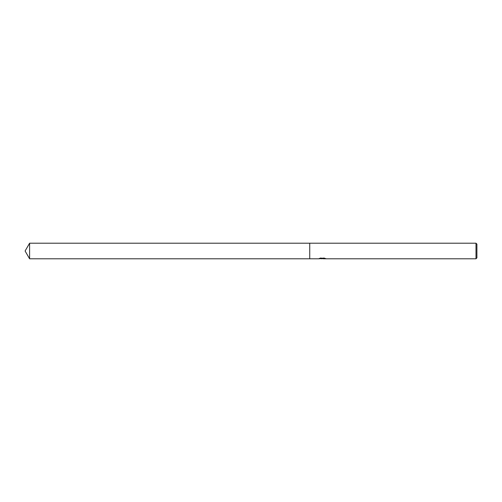 <?xml version="1.0" encoding="UTF-8"?>
<svg xmlns="http://www.w3.org/2000/svg" width="502" height="502" viewBox="0 0 502 502"><rect width="100%" height="100%" fill="white"/><g stroke="black" fill="none" stroke-linecap="round" stroke-linejoin="round"><path stroke-width="0.38" stroke-dasharray="2.51 1.88" d="M322.566 258.335L318.701 258.599L320.188 257.972L321.675 258.599L324.832 258.229L323.194 258.599M324.832 258.492L323.112 258.599M323.238 258.794L324.832 258.687M324.386 258.185L320.376 258.185M324.888 258.335L325.547 258.58M325.773 258.48L323.796 257.827M320.96 257.827L318.983 258.48M319.316 258.543L319.868 258.335M320.188 257.972L318.701 258.794L321.675 258.599M320.979 258.662L320.188 258.185M476.9 244.11L476.9 257.89M475.996 243.206L475.996 258.794M309.734 243.206L309.734 258.794L309.734 243.206M29.599 243.206L29.599 258.794"/><path stroke-width="0.75" d="M323.112 258.599L320.979 258.662M322.158 258.794L321.675 258.794M475.996 258.794L475.996 243.206L476.9 244.11L476.9 257.89L475.996 258.794L323.238 258.794L324.888 258.335M319.868 258.335L322.566 258.543L318.701 258.794L309.734 258.794L309.734 243.206L475.996 243.206M322.566 258.543L319.316 258.543M318.983 258.674L320.96 258.047M320.376 258.185L324.386 258.185M323.796 258.047L325.773 258.674M325.967 258.649C322.579 258.681 322.579 258.712 325.967 258.756M323.238 258.599L322.315 258.599M25.1 251L29.599 243.206L309.734 243.206L309.734 258.794L29.599 258.794L25.1 251M29.599 258.794L29.599 243.206"/></g></svg>

